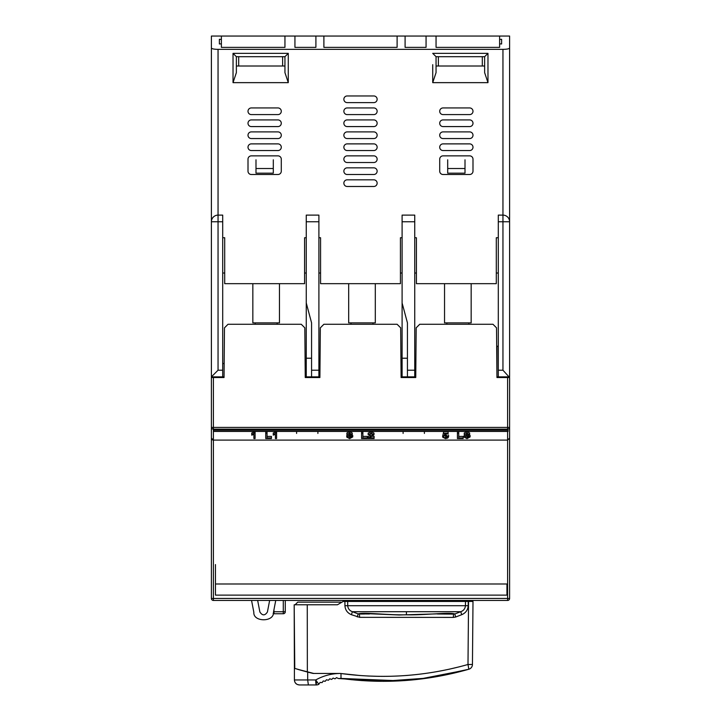 <?xml version="1.0" encoding="UTF-8"?>
<svg xmlns="http://www.w3.org/2000/svg" width="721" height="721" viewBox="0 0 721 721"><rect width="100%" height="100%" fill="white"/><g stroke="black" fill="none" stroke-linecap="round" stroke-linejoin="round"><path stroke-width="1.08" d="M439.711 111.268A3.326 3.326 0 0 0 443.036 114.594L469.668 114.594A3.326 3.326 0 0 0 472.994 111.268A3.326 3.326 0 0 0 469.668 107.943L443.036 107.943A3.326 3.326 0 0 0 439.711 111.268M439.711 123.246A3.326 3.326 0 0 0 443.036 126.581L469.668 126.581A3.326 3.326 0 0 0 472.994 123.246A3.326 3.326 0 0 0 469.668 119.92L443.036 119.92A3.326 3.326 0 0 0 439.711 123.246M439.711 135.233A3.326 3.326 0 0 0 443.036 138.558L469.668 138.558A3.326 3.326 0 0 0 472.994 135.233A3.326 3.326 0 0 0 469.668 131.898L443.036 131.898A3.326 3.326 0 0 0 439.711 135.233M439.711 147.21A3.326 3.326 0 0 0 443.036 150.545L469.668 150.545A3.326 3.326 0 0 0 472.994 147.21A3.326 3.326 0 0 0 469.668 143.885L443.036 143.885A3.326 3.326 0 0 0 439.711 147.21M343.863 99.282A3.326 3.326 0 0 0 347.189 102.616L373.811 102.616A3.326 3.326 0 0 0 377.137 99.282A3.326 3.326 0 0 0 373.811 95.956L347.189 95.956A3.326 3.326 0 0 0 343.863 99.282M343.863 111.268A3.326 3.326 0 0 0 347.189 114.594L373.811 114.594A3.326 3.326 0 0 0 377.137 111.268A3.326 3.326 0 0 0 373.811 107.943L347.189 107.943A3.326 3.326 0 0 0 343.863 111.268M343.863 123.246A3.326 3.326 0 0 0 347.189 126.581L373.811 126.581A3.326 3.326 0 0 0 377.137 123.246A3.326 3.326 0 0 0 373.811 119.92L347.189 119.92A3.326 3.326 0 0 0 343.863 123.246M343.863 135.233A3.326 3.326 0 0 0 347.189 138.558L373.811 138.558A3.326 3.326 0 0 0 377.137 135.233A3.326 3.326 0 0 0 373.811 131.898L347.189 131.898A3.326 3.326 0 0 0 343.863 135.233M343.863 147.21A3.326 3.326 0 0 0 347.189 150.545L373.811 150.545A3.326 3.326 0 0 0 377.137 147.21A3.326 3.326 0 0 0 373.811 143.885L347.189 143.885A3.326 3.326 0 0 0 343.863 147.21M343.863 159.197A3.326 3.326 0 0 0 347.189 162.522L373.811 162.522A3.326 3.326 0 0 0 377.137 159.197A3.326 3.326 0 0 0 373.811 155.862L347.189 155.862A3.326 3.326 0 0 0 343.863 159.197M343.863 183.161A3.326 3.326 0 0 0 347.189 186.487L373.811 186.487A3.326 3.326 0 0 0 377.137 183.161A3.326 3.326 0 0 0 373.811 179.826L347.189 179.826A3.326 3.326 0 0 0 343.863 183.161M343.863 171.174A3.326 3.326 0 0 0 347.189 174.5L373.811 174.5A3.326 3.326 0 0 0 377.137 171.174A3.326 3.326 0 0 0 373.811 167.849L347.189 167.849A3.326 3.326 0 0 0 343.863 171.174M248.006 147.21A3.326 3.326 0 0 0 251.332 150.545L277.964 150.545A3.326 3.326 0 0 0 281.289 147.21A3.326 3.326 0 0 0 277.964 143.885L251.332 143.885A3.326 3.326 0 0 0 248.006 147.21M248.006 135.233A3.326 3.326 0 0 0 251.332 138.558L277.964 138.558A3.326 3.326 0 0 0 281.289 135.233A3.326 3.326 0 0 0 277.964 131.898L251.332 131.898A3.326 3.326 0 0 0 248.006 135.233M248.006 123.246A3.326 3.326 0 0 0 251.332 126.581L277.964 126.581A3.326 3.326 0 0 0 281.289 123.246A3.326 3.326 0 0 0 277.964 119.92L251.332 119.92A3.326 3.326 0 0 0 248.006 123.246M248.006 111.268A3.326 3.326 0 0 0 251.332 114.594L277.964 114.594A3.326 3.326 0 0 0 281.289 111.268A3.326 3.326 0 0 0 277.964 107.943L251.332 107.943A3.326 3.326 0 0 0 248.006 111.268M499.617 36.05L436.052 36.05L436.052 47.37L499.617 47.37L499.617 43.846L501.618 43.972L501.618 39.313L499.617 39.43L499.617 36.05L509.603 36.05L509.603 376.858L498.292 376.858L498.292 215.11L502.952 215.11L502.952 49.361C506.962 49.28 509.179 48.839 509.603 48.028M211.397 84.645L211.397 42.71M211.397 196.472L211.397 105.942M436.052 47.37L436.052 36.05L211.397 36.05L211.397 221.762L222.708 221.762L222.708 376.858L224.051 376.858M498.292 237.741L496.291 237.741L496.291 283.668L416.414 283.668L416.414 237.741L414.746 237.741M318.898 237.741L320.566 237.741L320.566 283.668L400.434 283.668L400.434 237.741L402.102 237.741M222.708 237.741L224.709 237.741L224.709 283.668L304.586 283.668L304.586 237.741L306.254 237.741M502.952 49.361L218.048 49.361C214.038 49.28 211.821 48.839 211.397 48.028M426.066 47.37L426.066 36.05L426.066 47.37L405.094 47.37L405.094 36.05L405.094 47.37M397.109 47.37L397.109 36.05L397.109 47.37L323.891 47.37L323.891 36.05L323.891 47.37M315.906 47.37L315.906 36.05L315.906 47.37L294.934 47.37L294.934 36.05L294.934 47.37M284.948 47.37L284.948 36.05L284.948 47.37L221.383 47.37L221.383 39.43L219.382 39.313L219.382 43.972L221.383 43.846M221.383 36.05L221.383 39.43M484.638 66.008L436.052 66.008L436.052 72.659L436.052 56.689L484.638 56.689L487.973 53.354L432.726 53.354L436.052 56.689M499.617 39.43L499.617 43.846M282.623 56.689L282.623 66.008L236.362 66.008L284.948 66.008L284.948 72.659L288.274 82.645L288.274 53.354L233.027 53.354L236.362 56.689L284.948 56.689L284.948 72.659M472.994 171.174L472.994 159.197A3.326 3.326 0 0 0 469.668 155.862L443.036 155.862A3.326 3.326 0 0 0 439.711 159.197L439.711 171.174A3.326 3.326 0 0 0 443.036 174.5L469.668 174.5A3.326 3.326 0 0 0 472.994 171.174M281.289 171.174L281.289 159.197A3.326 3.326 0 0 0 277.964 155.862L251.332 155.862A3.326 3.326 0 0 0 248.006 159.197L248.006 171.174A3.326 3.326 0 0 0 251.332 174.5L277.964 174.5A3.326 3.326 0 0 0 281.289 171.174M501.618 39.313L501.618 43.972M219.382 43.972L219.382 39.313M436.052 72.659L432.726 82.645L487.973 82.645L487.973 53.354M484.638 56.689L484.638 72.659L487.973 82.645M438.377 56.689L438.377 66.008M233.027 53.354L233.027 82.645L236.362 72.659L236.362 56.689M284.948 56.689L288.274 53.354L288.274 64.674M482.313 56.689L482.313 66.008M238.687 66.008L238.687 56.689M498.292 346.242L496.958 346.242L496.949 376.858L498.292 376.858M401.101 376.858L415.756 376.858M305.244 376.858L319.899 376.858M222.708 376.858L211.397 376.858L211.397 221.762A6.66 6.66 0 0 1 218.048 215.11L222.708 215.11L222.708 221.762M415.747 377.525L401.101 377.525L415.747 377.525L416.179 327.83L419.739 324.27L492.966 324.27L496.526 327.83L496.958 377.525L509.603 377.525L502.952 370.206L502.952 221.762L509.603 221.762A6.66 6.66 0 0 0 502.952 215.11A6.66 6.66 0 0 1 509.603 221.762M414.746 273.016L416.414 273.016L414.746 273.016M496.291 273.016L498.292 273.016L496.291 273.016M407.428 376.858L407.428 322.846L402.102 302.973L402.102 215.11L414.746 215.11L414.746 376.858M311.571 376.858L311.571 370.206L318.898 370.206L318.898 376.858L318.898 215.11L306.254 215.11L306.254 221.762L318.898 221.762M311.571 358.22L306.254 358.22L306.254 302.973L311.571 322.846L311.571 370.206M402.102 273.016L400.434 273.016M320.566 273.016L318.898 273.016M306.254 273.016L304.586 273.016M224.709 273.016L222.708 273.016M407.428 358.22L402.102 358.22L402.102 376.858M402.102 358.22L402.102 302.973M306.254 302.973L306.254 221.762M306.254 358.22L306.254 376.858M224.168 363.546L222.708 363.546M218.048 49.361L218.048 370.206L211.397 376.858L211.397 377.525L213.551 377.525M465.009 159.801L465.009 168.516L447.696 168.516L447.696 159.801M447.696 168.516L447.696 173.175L465.009 173.175L465.009 168.516M273.304 159.801L273.304 173.175L255.991 173.175L255.991 159.801M273.304 168.516L255.991 168.516M469.668 600.449L469.668 601.449L343.196 601.449L343.196 600.449M509.603 435.439L509.603 438.098L507.611 440.098L213.389 440.098L213.389 598.457L211.397 598.448L211.397 377.525L214.056 377.525L211.397 377.525L211.397 435.439M211.397 598.448A2.001 2.001 0 0 0 213.389 600.449A2.001 2.001 0 0 1 211.397 598.448L211.397 428.112M215.453 564.57L215.453 583.992L506.944 583.992L506.944 595.122L215.453 595.122L215.453 583.992M319.899 377.525L305.253 377.525L319.899 377.525L320.331 327.83L323.891 324.27L397.109 324.27L400.669 327.83L401.101 377.525M506.944 376.858L506.944 377.525L503.609 377.525L503.618 376.858M496.958 377.525L499.617 377.525L499.617 376.858M221.383 376.858L221.383 377.525L224.042 377.525L224.474 327.83L228.034 324.27L301.261 324.27L304.821 327.83L305.253 377.525M214.056 376.858L214.056 377.525L217.391 377.525L217.381 376.858M224.042 377.525L211.397 377.525M213.389 440.098L211.397 438.098A2.001 2.001 0 0 0 213.389 440.098L213.389 427.409L211.397 427.409A2.001 1.73 0 0 0 213.389 429.139L507.611 429.139L507.611 430.212L213.551 430.212L213.551 431.437L508.071 431.437L508.071 430.149L507.611 430.212M509.603 595.357L509.603 564.57M509.603 496.345L509.603 521.968M509.603 452.076L509.603 377.525M509.603 438.098L509.603 427.409L213.389 427.409L213.389 377.525M509.603 598.448L213.389 598.457L213.389 600.449L507.611 600.449A2.001 2.001 0 0 0 509.603 598.448L509.603 428.112M413.755 376.858L413.755 377.525M317.573 376.858L317.564 377.525M403.436 377.525L403.427 376.858M307.245 377.525L307.245 376.858M458.745 433.177L458.745 431.636L457.429 431.636L457.429 438.557L463.161 438.557L463.161 437.935L458.745 437.935L458.745 433.177L457.429 433.177M463.161 437.935L463.161 436.403L458.745 436.403M370.297 436.547L368.025 438.557L368.152 436.538L368.025 438.557L374.118 438.557L374.118 437.863L369.558 437.863L374.001 434.664L374.001 433.123L371.135 431.636L368.143 433.159L368.143 434.691L371.108 433.799L372.802 434.673L370.297 436.547L370.297 435.006L368.152 436.538L368.025 438.521M374.118 437.016L374.118 436.331L372.469 436.331M349.703 438.007L349.703 436.466L346.765 435.574L346.765 437.106L349.658 438.629L352.731 436.935L350.983 435.61L352.254 434.547L349.604 433.177L346.882 434.556L349.64 433.799L351.064 434.565L349.018 436.007L351.542 436.935L349.703 438.007L346.765 437.106M349.315 435.394L349.144 433.844L349.018 436.007M352.254 434.547L352.254 433.006L349.604 431.636L346.882 433.024L346.882 434.556M271.457 437.016L271.457 436.403L267.04 436.403L267.04 431.636L265.725 431.636L265.725 438.557L271.457 438.557L271.457 437.935L267.04 437.935L267.04 433.177L265.725 433.177M253.891 434.366L253.891 438.557L255.09 438.557L255.09 431.636L251.746 432.988L251.746 435.16L253.891 434.366L253.891 437.016M275.404 434.366L275.404 438.557L276.594 438.557L276.594 431.636L273.25 432.988L273.25 435.16L275.404 434.366L275.404 437.016M367.313 437.016L367.313 437.935L362.888 437.935L362.888 431.636L361.572 431.636L361.572 437.016M367.313 436.403L362.888 436.403M448.111 432.402L448.111 431.708L443.685 431.708L442.73 436.007L445.524 435.592L447.39 436.755L445.515 438.007L442.613 437.106L442.73 435.565M467.064 438.007L467.064 436.466L464.117 435.574L464.117 437.106L467.019 438.629L470.092 436.935L468.344 435.61L469.614 434.547L466.965 433.177L464.234 434.556L467.001 433.799L468.416 434.565L466.379 436.007L468.893 436.935L467.064 438.007L464.117 437.106M466.676 435.394L466.496 433.844L466.379 436.007M469.614 434.547L469.614 433.006L466.965 431.636L464.234 433.024L464.234 434.556M448.489 440.098L464.216 440.098M352.641 440.098L368.359 440.098M256.784 440.098L272.511 440.098M374.118 437.863L374.118 436.331M371.135 431.636L371.135 433.177L368.143 434.691M374.001 434.664L371.135 433.177M347.955 435.502L347.955 437.043M349.144 433.844L349.144 435.385M349.604 431.636L349.604 433.177M352.731 435.403L352.731 436.935M267.04 431.636L267.04 433.177M271.457 436.403L271.457 437.935M254.324 431.636L254.324 433.177L251.746 434.52M255.09 433.177L254.324 433.177M275.828 431.636L275.828 433.177L273.25 434.52M276.594 433.177L275.828 433.177M362.888 433.177L361.572 433.177L361.572 438.557L367.313 438.557L367.313 437.935M443.812 436.07L443.812 437.043M445.515 436.466L445.515 438.007M443.685 431.708L442.73 436.007M448.111 431.708L448.111 433.249L443.685 433.249M445.848 433.934L445.848 434.97L444.19 435.331L444.668 433.934L448.111 433.934L448.111 433.249M448.588 435.178L448.588 436.71L445.848 434.97M442.613 437.106L445.506 438.629L447.876 437.971L448.588 436.71M465.315 435.502L465.315 437.043M466.496 433.844L466.496 435.385M466.965 431.636L466.965 433.177M470.092 435.403L470.092 436.935M213.551 430.212L213.551 431.437M506.944 595.122L215.453 595.122M251.557 600.449L253.846 612.318C253.026 622.25 274.268 622.25 273.457 612.318L275.737 600.449M283.29 600.449L283.29 613.76A2.001 2.001 0 0 0 285.282 611.759L285.282 600.449M296.601 433.438L296.601 431.437M317.898 433.438L317.898 431.437M403.102 433.438L403.102 431.437M424.399 433.438L424.399 431.437M269.636 600.449L267.419 611.976C264.904 615.797 262.39 615.797 259.875 611.976L257.658 600.449M283.29 613.76L273.971 613.76L273.971 609.66M273.124 613.571A2.001 2.001 0 0 0 273.971 613.76M296.601 440.098L250.998 440.098M424.399 440.098L470.002 440.098M352.181 440.098L368.819 440.098M294.772 668.421A266.256 266.256 0 0 1 294.402 668.313L294.402 679.957C294.7 682.994 296.358 684.662 299.395 684.95L316.348 684.95L316.348 681.039L315.717 679.957L318.808 684.301A4.993 4.993 90 0 1 316.348 684.95A4.993 0.622 -90 0 1 315.717 679.957L307.678 679.957L307.678 672.098L313.184 673.45L340.582 673.45C331.714 673.495 323.432 675.667 315.717 679.957M322.089 682.607L320.106 682.417L318.808 684.301L320.106 682.417L322.089 682.607L323.233 680.975L322.089 682.607M338.338 678.524L340.997 678.443L338.338 678.524L336.554 677.623L338.338 678.524L383.13 681.327L426.481 678.281L468.83 669.241L467.992 664.483C426.3 676.262 383.969 679.272 340.997 673.522L360.311 675.55M336.554 677.623L334.986 678.849L333.138 678.082L331.66 679.425L329.767 678.794L331.66 679.425L333.138 678.082L334.986 678.849L336.554 677.623M325.198 681.309L323.233 680.975L325.198 681.309L326.46 679.759L328.397 680.245L329.767 678.794M295.105 604.775L297.728 602.143L340.997 602.143L340.997 602.711M307.678 672.098L294.402 668.313L294.186 604.775L337.428 604.775L343.196 601.449L468.551 601.449L467.992 664.483L468.551 601.449L472.994 601.449L472.444 664.483A4.993 4.993 0 0 1 468.83 669.241A4.993 4.993 0 0 0 472.444 664.483L467.992 664.483M299.314 669.773L299.314 669.8A266.256 266.256 0 0 1 297.403 669.232L313.734 673.45M313.184 673.45A266.256 266.256 0 0 1 308.119 672.215L308.119 672.107M308.119 672.215L299.314 669.8M299.395 684.95L297.304 684.49M296.61 684.103L295.394 682.949M294.781 681.868L294.402 679.957L307.678 679.957L308.372 684.95L316.348 684.95M406.428 611.705L460.764 611.705L454.816 613.968C449.598 611.985 425.273 615.256 406.428 614.815C387.682 615.229 363.871 612.075 358.148 613.895L352.398 611.705L351.415 614.698L359.653 617.338L359.409 614.058L364.366 613.535L399.155 614.986L448.498 613.535L454.816 613.968L455.663 617.014L461.719 614.698L460.764 611.705C463.576 610.687 465.135 608.695 465.451 605.721L347.702 605.721C348 608.677 349.559 610.669 352.398 611.705L406.428 611.705L406.428 614.815M357.265 616.933L358.148 613.895L369.485 613.986M344.899 601.449L344.926 605.721L347.702 605.721L347.675 601.449M452.085 614.112L437.467 613.995L453.581 614.13L453.302 617.401L455.663 617.014M469.668 601.449L472.994 601.449M461.719 614.698C465.694 613.021 467.857 610.029 468.199 605.721L468.217 601.449M453.302 617.401L359.653 617.338M344.926 605.721C345.26 610.011 347.423 613.003 351.415 614.698M294.772 668.457L294.186 604.775M367.872 676.01L379.183 676.352M405.671 675.541L408.636 675.307M448.85 669.295L460.25 666.592M463.495 665.735L464.027 665.591M428.049 678.046L381.914 681.318M461.052 671.368L460.494 671.512M454.663 672.954L433.555 677.19M362.303 680.624L351.199 679.678M468.83 669.241C426.868 681.201 384.257 684.274 340.997 678.443L340.997 673.522M364.447 614.022L362.654 614.031M362.537 614.031L360.572 614.049M453.581 614.13L452.86 613.859M452.373 613.76L451.508 613.652M451.49 613.643L449.877 613.553M471.164 283.668L471.164 322.873L444.542 322.873L444.542 283.668M375.308 283.668L375.308 322.873L348.685 322.873L348.685 283.668M279.46 283.668L279.46 322.873L252.837 322.873L252.837 283.668M432.726 82.645L432.726 64.674M233.027 82.645L288.274 82.645M407.428 370.206L414.746 370.206M498.292 221.762L502.952 221.762L502.952 215.11M498.292 370.206L502.952 370.206M402.102 221.762L414.746 221.762M218.048 370.206L222.708 370.206M218.048 215.11A6.66 6.66 0 0 0 211.397 221.762M507.611 377.525L507.611 429.139A2.001 1.73 0 0 0 509.603 427.409M507.611 431.437L507.611 600.449M285.282 611.759L273.556 611.759M465.478 601.449L465.451 605.721L468.199 605.721M307.353 671.918L307.263 604.775M340.997 678.443L400.552 680.831M418.613 679.281L466.235 669.971M468.83 324.27L468.83 322.873M446.867 324.27L446.867 322.873M372.982 324.27L372.982 322.873M351.019 324.27L351.019 322.873M277.125 324.27L277.125 322.873M255.162 324.27L255.162 322.873"/></g></svg>
